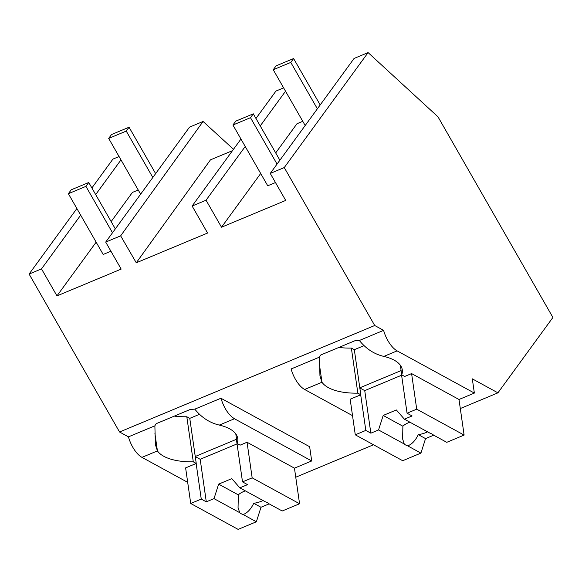 <?xml version="1.0" encoding="UTF-8"?>
<svg xmlns="http://www.w3.org/2000/svg" width="582" height="582" viewBox="0 0 582 582"><rect width="100%" height="100%" fill="white"/><g stroke="black" fill="none" stroke-linecap="round" stroke-linejoin="round"><path stroke-width="0.87" d="M474.359 393.076L472.308 378.838L497.93 392.843L552.9 317.459L438.013 116.858L368.1 52.606L284.263 167.572L374.713 325.505L383.603 330.365A21.352 9.705 67.3 0 0 397.128 350.873L474.359 393.076L459.002 399.485L411.598 373.586L404.686 376.467L401.718 374.852A48.379 21.272 171.8 0 0 402.293 369.861A48.379 21.272 171.8 0 0 383.851 356.41C374.313 354.205 366.143 348.894 359.356 340.485A48.379 21.272 -8.2 0 0 354.744 340.812L320.733 355.005A48.357 21.258 -8.2 0 0 319.431 357.144L291.102 368.966A21.352 9.705 67.3 0 0 304.626 389.474L321.977 382.236A48.379 21.272 171.8 0 0 357.843 393.163L360.804 394.778L354.322 349.695L363.765 345.752M368.1 52.606L354.082 58.455L270.252 173.421L285.711 200.426L221.516 227.213L206.05 200.215L192.118 206.028L207.578 233.033L136.275 262.788L120.649 235.856L105.698 242.09L121.165 269.095L56.971 295.889L41.504 268.884L29.1 274.064L119.55 431.997L128.44 436.856A21.352 9.705 67.3 0 0 141.964 457.365L157.424 450.904A48.379 21.272 171.8 0 0 193.289 461.832L196.25 463.454L189.768 418.363L199.219 414.428M284.263 167.572L270.252 173.421M374.713 325.505L119.55 431.997M497.93 392.843L460.304 408.542M373.498 444.772L295.751 477.218M383.603 330.365L359.356 340.485M235.79 433.91L237.172 443.52L240.133 445.143L247.044 442.255L294.448 468.161L311.697 460.966L309.646 446.721L220.942 398.248L194.803 409.153A48.379 21.272 -8.2 0 0 190.19 409.488L156.187 423.681A48.357 21.258 -8.2 0 0 154.877 425.82L128.44 436.856M136.275 262.788L210.466 159.846L232.502 150.651M283.616 87.867L275.948 91.068L255.964 118.466M240.963 139.04L192.118 206.028M285.536 91.214L260.234 125.916M245.226 146.489L206.05 200.215M302.778 121.318L296.973 123.74L275.693 152.921M260.692 173.494L221.516 227.213M400.336 365.234L401.718 374.852M319.431 357.144L319.954 375.95L321.977 382.236L319.474 364.834M352.525 415.65L304.626 389.474M338.855 347.447A48.379 21.272 171.8 0 0 351.361 348.072L354.322 349.695M351.361 348.072L357.843 393.163M433.706 435.198L425.551 438.602L420.924 453.109L402.686 460.718L355.282 434.812L350.16 399.223L360.804 394.778M120.649 235.856L203.074 121.478L233.491 149.29M203.074 121.478L189.536 127.131L105.698 242.09M120.983 159.89L95.681 194.592M80.68 215.165L41.504 268.884M138.225 189.994L132.427 192.416L111.147 221.597M96.146 242.17L56.971 295.889M119.07 156.536L112.937 159.097L91.883 187.964M187.695 482.354L141.964 457.365M76.882 208.538L29.1 274.064M269.153 503.867L260.998 507.271L256.371 521.778L238.133 529.394L190.729 503.488L185.614 467.892L196.25 463.454M154.877 425.82L155.401 444.626L157.424 450.904L154.921 433.495M220.942 398.248C224.026 408.149 228.537 414.988 234.459 418.756L311.697 460.966M237.172 443.52A48.379 21.272 171.8 0 0 237.747 438.537A48.379 21.272 171.8 0 0 219.305 425.086C209.753 422.874 201.59 417.563 194.803 409.153M174.302 416.115A48.379 21.272 171.8 0 0 186.807 416.748L193.289 461.832M186.807 416.748L189.768 418.363M359.8 387.816L400.94 370.654L407.058 413.205L416.712 409.175L464.116 435.081L459.002 399.485M464.116 435.081L446.758 442.327L433.51 435.089A16.012 7.042 171.8 0 0 432.04 434.048A16.012 7.042 171.8 0 0 430.076 433.212L404.388 419.178L412.1 415.955L407.058 413.205M420.924 453.109L407.684 445.87A16.012 7.042 171.8 0 1 405.712 445.034A16.012 7.042 171.8 0 1 404.243 443.993L378.555 429.953L370.85 433.175L364.732 390.617L401.602 375.23M355.282 434.812L365.816 430.418L370.85 433.175M416.712 409.175L411.598 373.586M365.816 430.418L360.695 394.829M427.566 431.844A16.012 7.042 -8.2 0 1 418.291 434.63L425.551 438.602M407.684 445.87C411.911 444.292 415.446 440.545 418.291 434.63M404.243 443.993L402.606 438.893L402.889 426.22L383.189 415.446L378.555 429.953M404.388 419.178L396.349 409.954L383.189 415.446M359.822 387.932L364.732 390.617M409.917 422.197A16.012 7.042 171.8 0 0 402.889 426.22M195.254 456.492L236.387 439.323L242.512 481.881L252.166 477.851L299.57 503.757L294.448 468.161M299.57 503.757L282.205 510.996L268.964 503.765A16.012 7.042 171.8 0 0 267.494 502.717A16.012 7.042 171.8 0 0 265.523 501.888L239.835 487.847L247.546 484.631L242.512 481.881M256.371 521.778L243.131 514.546A16.012 7.042 171.8 0 1 241.166 513.71A16.012 7.042 171.8 0 1 239.697 512.662L214.009 498.629L206.297 501.844L200.179 459.293L237.049 443.906M190.729 503.488L201.263 499.094L206.297 501.844M252.166 477.851L247.044 442.255M201.263 499.094L196.141 463.498M263.02 500.513A16.012 7.042 -8.2 0 1 253.737 503.299L260.998 507.271M243.131 514.546C247.365 512.96 250.893 509.214 253.737 503.299M239.697 512.662L238.053 507.569L238.344 494.889L218.636 484.122L214.009 498.629M239.835 487.847L231.796 478.63L218.636 484.122M195.268 456.608L200.179 459.293M245.371 490.873A16.012 7.042 171.8 0 0 238.344 494.889M290.789 62.412L293.612 58.542L276.057 65.868L273.242 69.738L290.789 62.412L317.365 108.812M293.612 58.542L320.187 104.942M273.242 69.738L305.179 125.516M126.243 131.088L129.059 127.218L111.511 134.544L108.689 138.414L126.243 131.088L152.811 177.488M129.059 127.218L155.634 173.618M108.689 138.414L140.633 194.192M250.486 117.688L253.301 113.825L235.754 121.143L232.931 125.014L250.486 117.688L277.054 164.088M253.301 113.825L279.877 160.217M232.931 125.014L267.727 185.774L275.475 182.544M85.932 186.364L88.755 182.493L71.2 189.819L68.378 193.69L85.932 186.364L112.501 232.764M88.755 182.493L115.323 228.893M68.378 193.69L103.174 254.45L110.922 251.213M383.851 356.41L397.128 350.873M219.305 425.086L234.459 418.756"/></g></svg>
